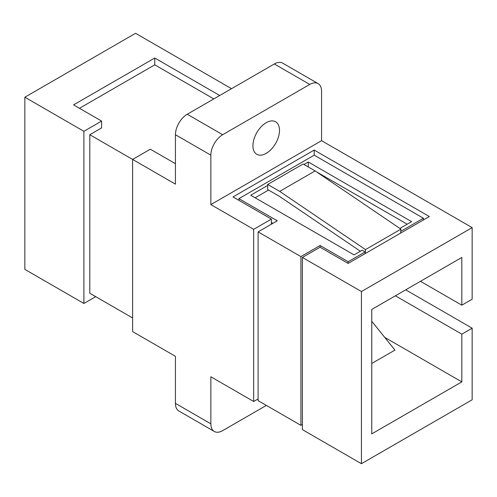<?xml version="1.0" encoding="UTF-8"?>
<svg xmlns="http://www.w3.org/2000/svg" width="497" height="497" viewBox="0 0 497 497"><rect width="100%" height="100%" fill="white"/><g stroke="black" fill="none" stroke-linecap="round" stroke-linejoin="round"><path stroke-width="0.75" d="M266.212 153.38A18.787 10.847 120 0 0 278.488 136.824A18.787 10.847 120 0 0 275.611 121.771A18.787 10.847 120 0 0 266.212 122.697A18.787 10.847 120 0 0 253.942 139.259A18.787 10.847 120 0 0 256.819 154.312A18.787 10.847 120 0 0 266.212 153.38M132.618 317.962L89.802 293.249L89.802 134.718L101.612 127.897L101.612 121.082L73.568 104.886L154.76 58.012L219.711 95.511M258.098 398.929L253.669 401.489L210.858 376.769L210.858 423.817L175.429 403.365L175.429 356.318L132.618 331.598L132.618 159.431L89.802 134.718M253.669 401.489L253.669 229.322L210.858 204.602L210.858 155.17L175.429 134.718L175.429 184.151L132.618 159.431L150.33 149.206L175.429 163.693M231.521 88.69L135.569 33.293L24.85 97.213L24.85 269.38L83.9 303.474L83.9 131.307L101.612 121.082M24.85 97.213L83.9 131.307M95.71 296.653L83.9 303.474M384.709 337.37L461.819 381.889L371.768 433.875L371.768 309.438L461.819 257.446L461.819 305.177L472.15 299.213L472.15 227.62L321.571 140.682L321.571 91.249A16.699 9.642 120 0 0 318.117 83.602L282.687 63.15A16.699 9.642 120 0 0 274.332 63.976L187.239 114.26A16.699 9.642 120 0 0 175.429 134.718M175.429 403.365A16.699 9.642 120 0 0 178.883 411.013L214.313 431.464A16.699 9.642 120 0 0 222.668 430.638L266.361 405.409M400.762 231.329L423.432 218.245L314.191 155.17L238.902 198.638L277.289 220.798L258.098 231.882L258.098 400.638L300.909 425.351L302.381 424.5M258.098 231.882L300.909 256.595L320.099 245.518L348.148 261.708L365.121 251.911L365.121 253.613M348.148 261.708L348.148 263.416L429.34 216.537L314.191 150.057L233 196.936L271.381 219.096L253.669 229.322M423.432 218.245L423.432 219.947M267.69 185.431L250.712 195.228L354.05 254.893L362.17 250.202L365.121 251.911M399.892 228.427L411.622 221.65L308.289 161.991L303.971 164.482M271.381 222.501L272.859 223.358M472.15 227.62L361.431 291.54L361.431 463.707L472.15 399.787L472.15 328.188L405.72 289.838M361.431 463.707L302.381 429.613L302.381 257.446L320.099 247.22L348.148 263.416M361.431 291.54L302.381 257.446M321.571 140.682L210.858 204.602M318.117 83.602A16.699 9.642 120 0 0 309.761 84.428L222.668 134.718A16.699 9.642 120 0 0 210.858 155.17M210.858 423.817A16.699 9.642 120 0 0 214.313 431.464M461.819 381.889L461.819 334.158L472.15 328.188M395.382 295.802L461.819 334.158M461.819 305.177L420.481 281.314M271.381 224.209L271.381 219.096M314.191 155.17L314.191 150.057M320.099 245.518L320.099 247.22M300.909 256.595L300.909 425.351M238.902 198.638L238.902 200.347M308.289 166.98L308.289 161.991M407.198 224.209L316.378 171.776M268.542 190.053L255.141 197.787M360.368 251.24L279.5 196.383L267.69 189.562L267.69 184.449L303.12 163.991L315.123 170.925L400.936 229.136L400.625 233.118M267.69 184.449L279.693 191.382L365.506 249.593L365.196 253.569M279.693 191.382L315.123 170.925M365.506 249.593L400.936 229.136M371.768 363.469L394.935 350.093L371.768 321.267M79.47 108.296L154.76 64.827L154.76 58.012M154.76 64.827L213.809 98.922M309.761 84.428L274.332 63.976M222.668 134.718L187.239 114.26"/></g></svg>

